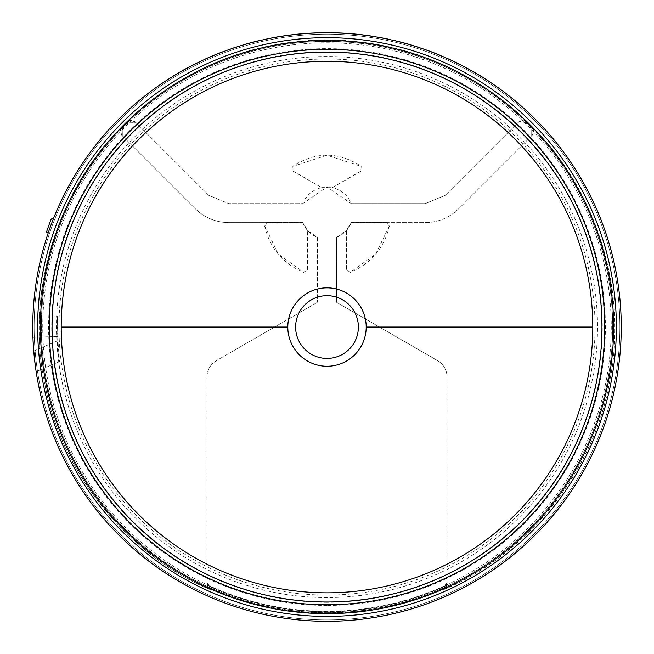 <?xml version="1.0" encoding="UTF-8"?>
<svg xmlns="http://www.w3.org/2000/svg" width="654" height="654" viewBox="0 0 654 654"><rect width="100%" height="100%" fill="white"/><g stroke="black" fill="none" stroke-linecap="round" stroke-linejoin="round"><path stroke-width="0.49" stroke-dasharray="3.27 2.45" d="M327 602.318A275.269 275.269 0 0 1 51.731 327.049A275.269 275.269 0 0 1 327 51.78A275.269 275.269 0 0 1 602.269 327.049A275.269 275.269 0 0 1 327 602.318A275.269 275.269 0 0 0 379.001 56.735L378.919 56.718A275.269 275.269 0 0 0 377.366 56.424L376.925 56.342A275.269 275.269 0 0 0 277.075 56.342L276.634 56.424A275.269 275.269 0 0 0 275.081 56.718L274.999 56.735A275.269 275.269 0 0 0 327 602.318M327 32.798A294.251 294.251 0 0 0 32.749 327.049A294.251 294.251 0 0 0 327 621.3A294.251 294.251 0 0 0 621.251 327.049A294.251 294.251 0 0 0 327 32.798A294.251 294.251 0 0 0 32.749 327.049A294.251 294.251 0 0 0 327 621.3A294.251 294.251 0 0 0 621.251 327.049A294.251 294.251 0 0 0 327 32.798A294.251 294.251 0 0 1 373.197 36.444A294.251 294.251 0 0 0 323.215 32.823A294.251 294.251 0 0 1 327 32.798A294.251 294.251 0 0 0 323.215 32.823A294.251 294.251 0 0 1 327 32.798A294.251 294.251 0 0 0 323.215 32.823A294.251 294.251 0 0 1 327 32.798A294.251 294.251 0 0 0 48.674 231.565A294.251 294.251 0 0 0 327 621.3A294.251 294.251 0 0 0 621.251 327.049A294.251 294.251 0 0 0 327 32.798A294.251 294.251 0 0 1 364.253 35.161A294.251 294.251 0 0 0 32.749 327.049A294.251 294.251 0 0 0 327 621.3A294.251 294.251 0 0 0 621.251 327.049A294.251 294.251 0 0 0 327 32.798A294.251 294.251 0 0 1 364.253 35.161A294.251 294.251 0 0 0 327 32.798A294.251 294.251 0 0 1 621.251 327.049A294.251 294.251 0 0 1 327 621.3A294.251 294.251 0 0 0 621.251 327.049A294.251 294.251 0 0 0 327 32.798M446.044 587.251L443.69 589.597L443.698 588.322L446.044 587.251L447.074 583.466L443.698 588.322L444.287 586.532A284.76 284.76 0 0 1 327 611.809A284.76 284.76 0 0 0 444.287 586.532L447.074 582.207L447.074 583.466L447.074 377.064L447.074 583.376L445.856 587.398L443.69 589.426C515.368 560.29 591.347 482.619 609.479 382.132C630.08 282.127 588.502 181.738 532.838 128.004L533.917 129.844L532.217 135.255L458.74 208.732C449.38 217.79 438.196 222.425 425.174 222.638L386.481 222.638L389.269 226.063L375.69 254.046L350.348 272.301L346.457 269.652L346.457 230.543L336.491 237.459L336.491 302.262L437.583 360.624C443.657 364.425 446.821 369.911 447.074 377.064C446.821 369.911 443.657 364.425 437.583 360.624L336.491 302.262L336.491 237.459C343.489 234.573 348.435 229.636 351.312 222.638L425.174 222.638C438.196 222.425 449.38 217.79 458.74 208.732L532.217 135.255L532.004 128.863L532.708 128.135L533.648 129.353L532.838 128.004M444.041 587.276L447.074 582.207L444.287 586.532M612.7 327.049A285.7 285.7 0 0 0 327 41.349A285.7 285.7 0 0 0 41.3 327.049A285.7 285.7 0 0 0 327 612.749A285.7 285.7 0 0 0 612.7 327.049M376.925 56.342L379.001 56.735M526.118 121.137C470.308 68.163 403.935 41.088 327 39.902C250.065 41.088 183.692 68.163 127.882 121.137L129.631 120.213L135.231 121.848L208.683 195.309L228.826 203.647L302.688 203.647C306.317 195.121 312.645 189.766 321.662 187.592L293.139 171.127L292.886 166.361L327 155.243L361.114 166.361L360.861 171.127L332.338 187.592C341.355 189.766 347.683 195.121 351.312 203.647L425.174 203.647L445.317 195.309L518.769 121.848L524.369 120.213L525.914 121.342A286.15 286.15 0 0 1 532.708 128.135L533.917 129.844M445.856 587.398L443.698 588.322L443.69 589.426M526.233 121.023L525.203 122.036L518.818 121.808L523.944 120.017L526.233 121.023C470.389 68.024 403.984 40.924 327 39.739C250.016 40.924 183.611 68.024 127.767 121.023L130.056 120.017L135.182 121.808L208.683 195.309L228.826 203.647L302.688 203.647L327 187.044L351.312 203.647L425.174 203.647L445.317 195.309L518.769 121.848L524.917 122.306A284.76 284.76 0 0 1 531.743 129.132L531.686 135.787L531.743 129.132L532.176 135.296L533.648 129.353M443.69 589.597C515.417 560.47 591.469 482.75 609.626 382.198C630.26 282.119 588.649 181.657 532.945 127.89M387.863 39.158A294.251 294.251 0 0 0 377.211 37.114L383.882 38.341A294.251 294.251 0 0 1 401.932 42.494L415.396 46.385A294.251 294.251 0 0 1 432.041 52.181L440.853 55.713A294.251 294.251 0 0 0 430.773 51.699M417.121 46.933A294.251 294.251 0 0 0 399.749 41.93M473.055 71.605L473.104 71.523C494.211 84.366 494.211 84.366 473.104 71.523L464.741 67.027C442.603 56.064 442.603 56.064 464.741 67.027L473.055 71.605C494.162 84.448 494.162 84.448 473.055 71.605C494.162 84.448 494.162 84.448 473.055 71.605L448.93 59.244M33.035 340.121L33.73 351.108L57.912 340.595L59.432 361.523C58.876 360.191 58.141 353.315 57.233 340.889A270.127 270.127 0 0 1 57.037 336.475L57.429 316.52L57.732 336.45A269.432 269.432 0 0 0 57.912 340.595M32.749 327.049L32.864 318.923M57.732 336.45L32.929 337.333L35.275 365.521M252.616 42.355A294.251 294.251 0 0 1 261.396 40.205A294.251 294.251 0 0 0 243.909 44.774L221.649 52.304A294.251 294.251 0 0 0 204.98 59.285A294.251 294.251 0 0 1 213.261 55.664L225.033 51.028A294.251 294.251 0 0 1 240.443 45.813L252.616 42.355M160.197 84.644A294.251 294.251 0 0 1 170.392 77.932L171.765 77.074A294.251 294.251 0 0 1 189.333 66.986L190.764 66.234A294.251 294.251 0 0 1 201.694 60.806M188.368 67.501A294.251 294.251 0 0 0 172.689 76.502M270.192 38.234L266.252 39.134A294.251 294.251 0 0 1 275.13 37.401L276.021 37.245A294.251 294.251 0 0 1 317.795 32.937A294.251 294.251 0 0 0 271.573 38.063L267.748 38.823M317.795 32.937L317.795 32.847A294.349 294.349 0 0 0 275.996 37.155L275.113 37.311A294.349 294.349 0 0 0 266.235 39.044L266.595 39.06M373.197 36.444L373.213 36.354A294.349 294.349 0 0 0 323.215 32.725A294.349 294.349 0 0 1 327 32.7A294.349 294.349 0 0 0 323.215 32.725A294.349 294.349 0 0 1 327 32.7A294.349 294.349 0 0 0 323.215 32.725L323.215 32.823M327 56.522A270.519 270.519 0 0 0 56.481 327.049A270.519 270.519 0 0 0 327 597.568A270.519 270.519 0 0 0 597.519 327.049A270.519 270.519 0 0 0 327 56.522M327 595.083A268.034 268.034 0 0 1 58.966 327.049A268.034 268.034 0 0 1 327 59.007A268.034 268.034 0 0 1 595.034 327.049A268.034 268.034 0 0 1 327 595.083M274.999 56.735L277.075 56.342M276.634 56.424L275.081 56.424M377.366 56.424L379.001 56.342M121.162 128.004L120.352 129.353L121.162 128.004C65.498 181.738 23.92 282.127 44.521 382.132C62.653 482.619 138.632 560.29 210.31 589.426L210.302 588.322L208.144 587.398L210.31 589.426M127.882 121.137L129.631 120.213M524.369 120.213L525.914 121.342L525.178 122.053M209.959 587.276L206.926 583.466L206.926 582.207L209.713 586.532A284.76 284.76 0 0 0 327 611.809A284.76 284.76 0 0 1 209.713 586.532L210.302 588.322L206.926 582.207L208.144 587.398M120.352 129.353L121.824 135.296L195.26 208.732C204.62 217.79 215.804 222.425 228.826 222.638L267.519 222.638L264.731 226.063L278.31 254.046L303.652 272.301L307.543 269.652L307.642 230.502L307.642 269.652L303.611 272.391C282.839 263.505 269.849 248.062 264.633 226.08L267.519 222.54L302.753 222.532L307.642 230.502M267.519 222.54L302.688 222.638C305.565 229.636 310.511 234.573 317.509 237.459L317.509 302.262L317.509 237.459L307.543 230.543L302.688 222.638L228.826 222.638C215.804 222.425 204.62 217.79 195.26 208.732L121.783 135.255L122.314 135.787L121.824 135.296L122.257 129.132A284.76 284.76 0 0 1 129.083 122.306L135.738 122.363L135.182 121.808L128.797 122.036L128.086 121.342L130.056 120.017M207.956 587.251L210.31 589.597L210.302 588.322A286.15 286.15 0 0 0 443.698 588.322A286.15 286.15 0 0 1 210.302 588.322L207.956 587.251L206.926 583.466L206.926 377.064C207.179 369.911 210.343 364.425 216.417 360.624L317.509 302.262L216.417 360.624C210.343 364.425 207.179 369.911 206.926 377.064L206.926 583.376L209.942 587.218M321.662 187.592L332.355 187.69L360.902 171.201L361.163 166.288C338.388 151.507 315.612 151.507 292.837 166.288L293.098 171.201L321.662 187.592M210.31 589.597C138.583 560.47 62.531 482.75 44.374 382.198C23.74 282.119 65.351 181.657 121.055 127.89L122.257 129.132L122.314 135.787L122.257 129.132A284.76 284.76 0 0 1 129.083 122.306L135.231 121.848L135.738 122.363L128.797 122.036M518.262 122.363L521.614 120.974L524.917 122.306L521.614 120.974L518.262 122.363M444.058 587.218L447.074 583.376L447.074 582.207M386.481 222.54L351.312 222.638L346.358 230.502L346.358 269.652L350.389 272.391C371.161 263.505 384.151 248.062 389.367 226.08L386.481 222.54L351.247 222.532L346.358 230.502M525.203 122.036L524.917 122.306A284.76 284.76 0 0 1 531.743 129.132L532.708 128.135A286.15 286.15 0 0 0 525.914 121.342L523.944 120.017M321.645 187.69L332.355 187.69M121.055 127.89L120.083 129.844L121.783 135.255L121.996 128.863L121.292 128.135A286.15 286.15 0 0 1 128.086 121.342L127.767 121.023M120.083 129.844L121.292 128.135A286.15 286.15 0 0 1 128.086 121.342L128.822 122.053M464.79 66.937L452.413 60.863M449.012 59.179L447.712 58.697M461.479 65.212L456.5 62.719M471.24 70.46L474.714 72.447M261.396 40.205L261.379 40.107A294.349 294.349 0 0 0 252.591 42.257L240.443 45.813M240.419 45.723A294.349 294.349 0 0 0 225.001 50.938L225.033 51.028M225.001 50.938L213.22 55.582A294.349 294.349 0 0 0 204.939 59.203L204.98 59.285M364.262 35.071L364.262 35.071A294.349 294.349 0 0 0 327 32.7A294.349 294.349 0 0 1 364.262 35.071L364.262 35.071A294.349 294.349 0 0 0 327 32.7A294.349 294.349 0 0 1 364.262 35.071M189.333 66.986L189.284 66.904A294.349 294.349 0 0 0 171.716 76.992L171.765 77.074M171.716 76.992L170.392 77.932M170.334 77.851A294.349 294.349 0 0 0 160.14 84.562M201.653 60.724A294.349 294.349 0 0 0 190.723 66.152L190.764 66.234M190.723 66.152L189.284 66.904M267.233 38.831L267.731 38.725M266.955 38.888L266.252 39.036M308.762 33.264L308.77 33.362A294.251 294.251 0 0 0 273.903 37.621L273.887 37.531A294.349 294.349 0 0 1 308.762 33.264L308.762 33.264A294.349 294.349 0 0 0 273.887 37.531L273.903 37.621A294.251 294.251 0 0 1 308.77 33.362L308.762 33.264M415.396 46.385L408.905 44.423M408.93 44.333L401.932 42.494M401.957 42.404A294.349 294.349 0 0 0 383.898 38.251L383.882 38.341M383.898 38.251L377.227 37.016M440.886 55.623L432.041 52.181M432.073 52.091A294.349 294.349 0 0 0 415.421 46.295M53.685 218.027L51.225 219.098A296.148 296.148 0 0 0 46.352 232.481L48.674 231.565M36.15 371.652L59.432 361.523L36.15 371.652M57.233 340.889L33.73 351.108M56.506 316.544L57.429 316.52M32.929 337.333L57.037 336.475M477.592 74.139C487.238 80.05 487.238 80.05 477.592 74.139L477.543 74.221C487.189 80.123 487.189 80.123 477.543 74.221C487.189 80.123 487.189 80.123 477.543 74.221L471.191 70.542M480.044 75.611L479.186 75.096M466.678 67.951L460.171 64.55C450.026 59.555 450.026 59.555 460.171 64.55L466.637 68.041M186.603 68.343L174.307 75.406A294.349 294.349 0 0 1 186.603 68.343L174.307 75.406M272.015 37.981L273.887 37.531M460.171 64.55L460.13 64.632C449.985 59.645 449.985 59.645 460.13 64.632C449.985 59.645 449.985 59.645 460.13 64.632L460.171 64.55M174.356 75.488A294.251 294.251 0 0 1 186.652 68.425M327 612.692A285.643 285.643 0 0 1 41.357 327.049A285.643 285.643 0 0 1 327 41.406A285.643 285.643 0 0 1 612.643 327.049A285.643 285.643 0 0 1 327 612.692M327 611.31A284.261 284.261 0 0 1 42.739 327.049A284.261 284.261 0 0 1 327 42.788A284.261 284.261 0 0 1 611.261 327.049A284.261 284.261 0 0 1 327 611.31M327 605.441A278.4 278.4 0 0 1 48.6 327.049A278.4 278.4 0 0 1 327 48.649A278.4 278.4 0 0 1 605.4 327.049A278.4 278.4 0 0 1 327 605.441M327 34.188A292.861 292.861 0 0 0 34.139 327.049A292.861 292.861 0 0 0 327 619.91A292.861 292.861 0 0 0 619.861 327.049A292.861 292.861 0 0 0 327 34.188A292.861 292.861 0 0 0 34.139 327.049A292.861 292.861 0 0 0 327 619.91A292.861 292.861 0 0 0 619.861 327.049A292.861 292.861 0 0 0 327 34.188M206.926 582.207L209.713 586.532A284.76 284.76 0 0 0 327 611.809M531.686 135.787L531.743 129.132"/><path stroke-width="0.98" d="M592.786 327.049A265.786 265.786 0 0 0 327 61.263A265.786 265.786 0 0 0 61.214 327.049A265.786 265.786 0 0 0 327 592.835A265.786 265.786 0 0 0 592.786 327.049L366.191 327.049A39.191 39.191 0 0 1 327 366.24A39.191 39.191 0 0 1 287.809 327.049A39.191 39.191 0 0 1 327 287.858A39.191 39.191 0 0 1 366.191 327.049M327 295.673A31.376 31.376 0 0 1 358.376 327.049A31.376 31.376 0 0 1 327 358.425A31.376 31.376 0 0 1 295.624 327.049A31.376 31.376 0 0 1 327 295.673M32.749 327.049A294.251 294.251 0 0 0 327 621.3A294.251 294.251 0 0 0 621.251 327.049A294.251 294.251 0 0 0 327 32.798A294.251 294.251 0 0 0 32.749 327.049L32.864 318.923M423.408 48.936L430.806 51.609L423.375 49.025M393.618 40.335L399.774 41.84L393.602 40.434M448.93 59.244L447.745 58.607M32.929 337.333L33.035 340.121M33.73 351.108L35.275 365.521M201.694 60.806L188.319 67.419L201.694 60.806M172.689 76.502L160.14 84.562L172.689 76.502M267.748 38.823L267.249 38.921M323.215 32.823L323.215 32.725A294.349 294.349 0 0 1 373.213 36.354L373.197 36.444M456.5 62.719L449.012 59.179M466.637 68.041L464.79 66.937C442.668 55.982 442.668 55.982 464.79 66.937L464.741 67.027M466.678 67.951L471.191 70.542M471.24 70.46L473.055 71.605M473.104 71.523C494.211 84.366 494.211 84.366 473.104 71.523M489.217 81.546L488.334 80.851M221.649 52.304L221.616 52.214A294.349 294.349 0 0 0 204.939 59.203L204.98 59.285M221.616 52.214L232.963 48.224M232.93 48.134L243.909 44.774M243.885 44.676A294.349 294.349 0 0 1 261.379 40.107L261.396 40.205M172.64 76.42A294.349 294.349 0 0 1 188.319 67.419M270.184 38.234L266.252 39.134M267.731 38.725L271.573 38.063M271.557 37.973A294.349 294.349 0 0 1 317.795 32.847L317.795 32.937M387.887 39.068A294.349 294.349 0 0 0 377.227 37.016L377.211 37.114M399.774 41.84A294.349 294.349 0 0 1 417.146 46.843M430.806 51.609A294.349 294.349 0 0 1 440.886 55.623L440.853 55.713M48.674 231.565L46.352 232.481A296.148 296.148 0 0 1 51.225 219.098L53.685 218.027M474.714 72.447L479.186 75.096M484.908 78.644L480.044 75.611M460.171 64.55L461.479 65.212M273.887 37.531L271.999 37.883M61.214 327.049L287.809 327.049M52.05 327.049A274.95 274.95 0 0 0 327 601.999A274.95 274.95 0 0 0 601.95 327.049A274.95 274.95 0 0 0 327 52.099A274.95 274.95 0 0 0 52.05 327.049M327 604.762A277.713 277.713 0 0 1 49.287 327.049A277.713 277.713 0 0 1 327 49.328A277.713 277.713 0 0 1 604.713 327.049A277.713 277.713 0 0 1 327 604.762M616.37 327.049A289.37 289.37 0 0 0 327 37.67A289.37 289.37 0 0 0 37.63 327.049A289.37 289.37 0 0 0 327 616.42A289.37 289.37 0 0 0 616.37 327.049M613.607 327.049A286.607 286.607 0 0 0 327 40.442A286.607 286.607 0 0 0 40.393 327.049A286.607 286.607 0 0 0 327 613.656A286.607 286.607 0 0 0 613.607 327.049"/></g></svg>
